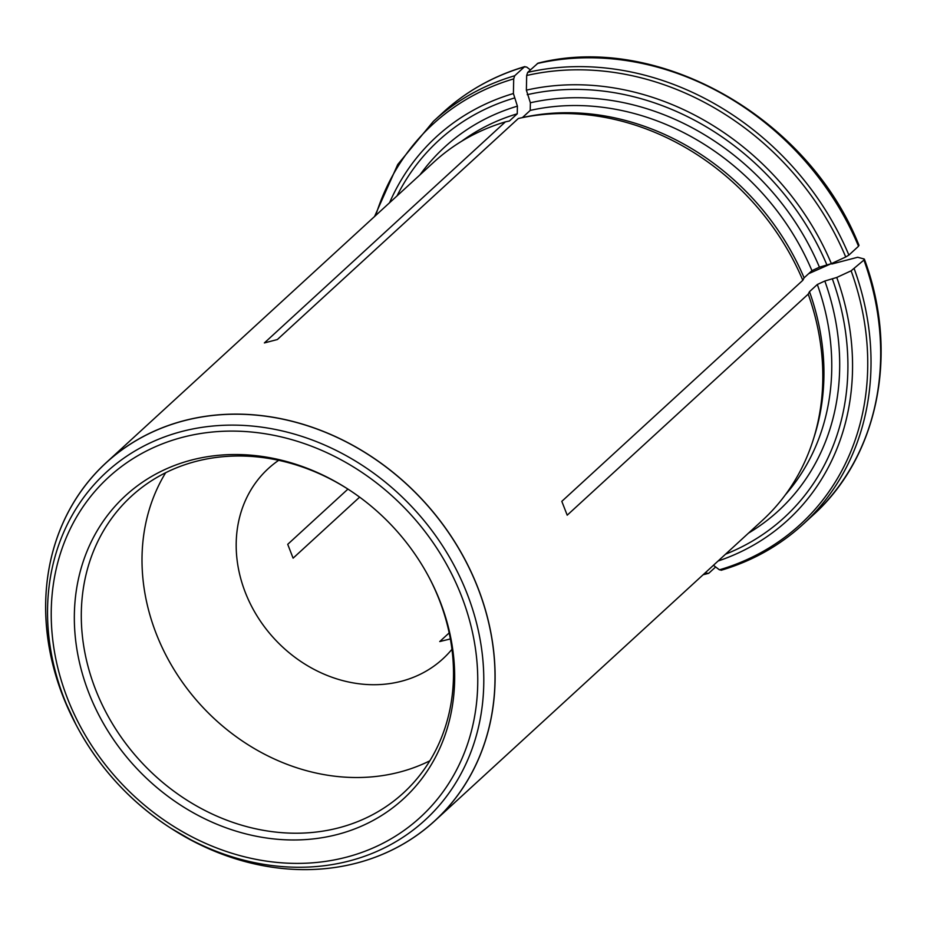 <?xml version="1.0" encoding="UTF-8"?>
<svg xmlns="http://www.w3.org/2000/svg" width="927" height="927" viewBox="0 0 927 927"><rect width="100%" height="100%" fill="white"/><g stroke="black" fill="none" stroke-linecap="round" stroke-linejoin="round"><path stroke-width="1.39" d="M278.668 460.325A129.12 110.556 -132.5 0 0 268.309 468.564A129.12 110.556 -132.5 0 0 257.497 616.664A129.12 110.556 -132.5 0 0 401.403 681.252A129.12 110.556 -132.5 0 0 442.851 658.877A129.12 110.556 -132.5 0 0 451.97 649.271M450.371 638.946L439.734 641.554L449.189 632.886M359.63 497.139L293.106 558.158L287.718 544.323L347.938 489.097M808.657 273.674L831.646 263.5M831.843 264.01L857.672 257.266L864.045 258.957L863.929 260.058L851.125 270.811L836.757 277.463L824.821 281.02L817.324 284.496L809.491 291.669L808.205 294.137L567.208 515.18L561.808 501.356L802.817 280.302A243.048 208.111 -132.5 0 0 519.016 118.343A243.048 208.111 -132.5 0 0 518.344 118.494L277.347 339.549L264.369 342.932L505.377 121.877A243.048 208.111 -132.5 0 0 433.79 162.19L106.084 462.77A243.048 208.111 47.5 0 1 184.114 420.649A243.048 208.111 47.5 0 1 454.995 542.237A243.048 208.111 47.5 0 1 434.647 820.998A243.048 208.111 47.5 0 1 363.06 861.31A243.048 208.111 47.5 0 1 356.617 863.107A243.048 208.111 47.5 0 1 195.157 842.272A243.048 208.111 47.5 0 1 184.021 836.247M434.647 820.998L762.353 520.418A243.048 208.111 -132.5 0 0 813.385 439.294A243.048 208.111 -132.5 0 0 808.205 294.137M69.282 711.148A243.048 208.111 47.5 0 1 64.241 699.537A243.048 208.111 47.5 0 1 106.084 462.77M530.383 69.896L526.629 67.034L524.358 66.906L514.705 75.759L513.709 78.876L513.407 93.534L517.405 106.153L517.254 113.801L509.421 120.985L505.377 121.877M443.025 112.503C466.455 91.124 493.755 75.805 524.937 66.57L524.358 66.906A273.43 234.125 47.5 0 0 443.025 112.503L433.373 121.356L397.741 164.496L374.554 216.524M858.645 245.134L858.529 246.234L848.889 255.087L845.725 256.988L831.368 263.639L819.433 267.185L811.936 270.661L804.103 277.845A240.765 206.165 -132.5 0 0 522.99 117.474L519.016 118.343M804.103 277.845L802.817 280.302M859.005 245.365C808.657 117.799 658.657 32.399 537.996 63.163L527.683 72.376L526.675 75.504L526.374 90.151L530.371 102.77L530.221 110.417L522.399 117.602M813.385 439.294L814.601 435.412A240.765 206.165 -132.5 0 0 809.491 291.669M721.669 569.954L719.41 569.827L713.442 565.285M864.045 258.957L863.929 260.058A273.43 234.125 47.5 0 1 812.655 515.505L803.014 524.358A273.43 234.125 -132.5 0 0 854.277 268.911M715.644 566.965L708.703 573.326L703.118 574.752M708.703 573.326L706.432 573.21A271.646 232.596 -132.5 0 1 704.277 573.697M337.498 834.451A205.655 176.095 -132.5 0 0 429.004 577.254A205.655 176.095 -132.5 0 0 348.425 489.41A205.655 176.095 -132.5 0 0 74.427 611.704A205.655 176.095 -132.5 0 0 337.498 834.451M429.861 760.789A201.275 172.341 47.5 0 1 399.537 772.121A201.275 172.341 47.5 0 1 189.108 691.252A201.275 172.341 47.5 0 1 165.655 472.735M348.981 489.769A201.275 172.341 -132.5 0 0 131.356 496.269A201.275 172.341 -132.5 0 0 114.508 727.116A201.275 172.341 -132.5 0 0 338.83 827.811A201.275 172.341 -132.5 0 0 403.442 792.933A201.275 172.341 -132.5 0 0 428.691 576.675M517.254 113.801A240.765 206.165 -132.5 0 0 461.426 141.391M517.405 106.153A246.837 211.368 -132.5 0 0 419.954 174.89M514.253 98.065A255.713 218.969 -132.5 0 0 396.999 195.945M514.705 75.759A273.43 234.125 -132.5 0 0 433.373 121.356M513.709 78.876A271.646 232.596 -132.5 0 0 375.713 215.47M513.407 93.534A260.012 222.642 -132.5 0 0 389.537 202.781M811.936 270.661A240.765 206.165 -132.5 0 0 530.221 110.417M819.433 267.185A246.837 211.368 -132.5 0 0 530.371 102.77M827.023 265.215A255.713 218.969 -132.5 0 0 527.231 94.681M537.324 63.534A273.43 234.125 47.5 0 1 858.529 246.234M848.889 255.087A273.43 234.125 -132.5 0 0 527.683 72.376M845.725 256.988A271.646 232.596 -132.5 0 0 526.675 75.504M831.368 263.639A260.012 222.642 -132.5 0 0 526.374 90.151M785.47 494.682A240.765 206.165 -132.5 0 0 817.324 284.496M748.518 533.118A246.837 211.368 -132.5 0 0 824.821 281.02M725.563 554.172A255.713 218.969 -132.5 0 0 832.411 279.039M719.41 569.827A271.646 232.596 -132.5 0 0 851.125 270.811M718.112 561.009A260.012 222.642 -132.5 0 0 836.757 277.463M75.979 724.624L76.976 726.49C99.27 767.892 130.081 801.473 169.398 827.266A235.91 202.005 -132.5 0 0 349.386 860.928A235.91 202.005 -132.5 0 0 463.233 584.288A235.91 202.005 -132.5 0 0 164.589 436.895A235.91 202.005 -132.5 0 0 76.976 726.49A235.91 202.005 -132.5 0 0 169.398 827.266L171.182 828.414A242.99 208.065 -132.5 0 0 356.571 863.095A242.99 208.065 -132.5 0 0 473.836 578.147A242.99 208.065 -132.5 0 0 166.223 426.339A242.99 208.065 -132.5 0 0 75.979 724.624L64.241 699.537M346.362 857.197A230.649 197.497 -132.5 0 0 394.149 497.811A230.649 197.497 -132.5 0 0 53.013 586.756A230.649 197.497 -132.5 0 0 346.362 857.197M864.404 259.224C899.26 352.77 878.472 456.64 812.655 515.505M803.014 524.358C779.584 545.736 752.272 561.055 721.102 570.279M171.182 828.414L195.157 842.272"/></g></svg>
